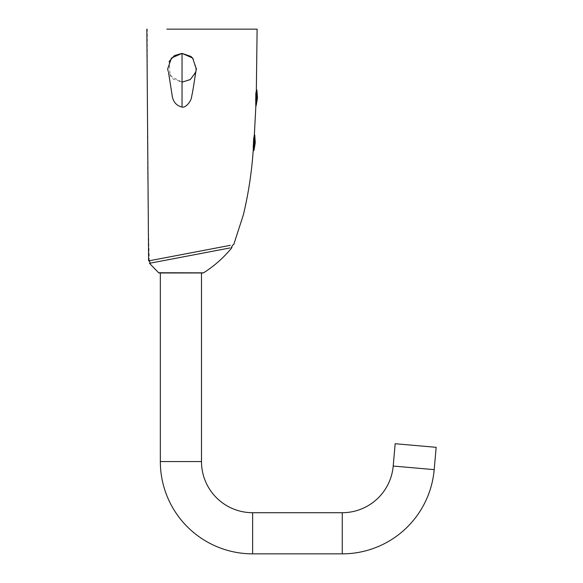 <?xml version="1.0" encoding="UTF-8"?>
<svg xmlns="http://www.w3.org/2000/svg" width="583" height="583" viewBox="0 0 583 583"><rect width="100%" height="100%" fill="white"/><g stroke="black" fill="none" stroke-linecap="round" stroke-linejoin="round"><path stroke-width="0.44" stroke-dasharray="2.92 2.19" d="M256.921 90.168L256.17 105.581M152.032 260.258L148.607 260.914M149.467 263.305L152.651 262.693M254.735 134.935L253.984 150.341M159.137 261.461L161.739 260.965M162.752 260.769L177.079 258.036M186.108 256.316L191.02 255.376M193.469 254.917L204.429 252.825M219.886 249.874L228.113 248.307M228.857 248.169L229.972 247.95M203.547 272.829L158.758 272.749A0.896 0.874 90 0 0 159.334 272.968L202.571 272.968M166.884 29.15L257.11 29.15M255.82 105.909L255.769 105.472C254.982 103.038 255.995 89.235 256.352 89.767M254.377 134.549L254.341 134.709C253.445 136.007 252.679 151.186 253.19 150.684M230.278 245.341L222.575 246.806M207.796 249.626L186.451 253.692M169.238 256.979L165.703 257.65M253.751 150.334L254.509 134.921M201.485 272.968L180.912 272.968M436.157 447.321L395.165 443.721M146.843 29.15L147.266 29.15C147.266 190.189 148.286 226.255 149.321 260.776M182.034 107.09L182.034 82.152L170.149 75.841L169.114 61.507M190.867 56.42L191.26 56.74M193.148 58.657L196.114 70.623M196.034 70.966L195.567 72.576M255.93 105.749L256.702 89.971M255.944 105.567L256.695 90.154M168.494 72.54L168.057 71.075L173.115 79.062L182.034 82.152L190.954 79.055L196.012 71.075L195.604 72.467M254.341 134.709L253.561 150.691M201.485 461.568L160.34 461.568M252.628 512.705L252.628 553.85M342.265 512.705L342.265 553.85M434.189 469.643L393.204 466.043M256.542 89.782L255.769 105.472"/><path stroke-width="0.87" d="M257.475 97.915L256.921 90.168L256.17 105.581L257.475 97.915M229.972 247.95L149.467 263.305L150.195 263.166L149.321 260.776L230.278 245.341M231.254 247.709L232.916 244.838M254.735 134.935L255.281 142.682L253.984 150.341L254.516 134.739L253.743 150.516L253.19 150.684L253.678 138.455L254.516 134.739M252.628 553.85L252.628 512.705A51.136 51.136 0 0 1 201.485 461.568L160.34 461.568A92.282 92.282 0 0 0 252.628 553.85L342.265 553.85A92.282 92.282 0 0 0 434.189 469.643L436.157 447.321L395.165 443.721L393.204 466.043L434.189 469.643M342.265 553.85L342.265 512.705A51.136 51.136 0 0 0 393.204 466.043M256.542 89.782L255.82 93.513L255.777 105.45L256.702 89.971L254.377 134.549M255.777 105.45L255.82 105.909M256.921 90.168L256.17 105.581M152.651 262.693L159.137 261.461M161.739 260.965L162.752 260.769M177.079 258.036L186.108 256.316M191.02 255.376L193.469 254.917M204.429 252.825L219.886 249.874M228.113 248.307L228.857 248.169M231.976 247.571C223.865 257.518 214.384 265.943 203.547 272.829L203.066 272.968M158.758 272.749L203.547 272.829M203.037 272.829A0.896 0.874 -90 0 1 202.571 272.968L159.334 272.968M256.352 89.767L257.11 29.15L166.884 29.15M222.575 246.806L207.796 249.626M186.451 253.692L169.238 256.979M165.703 257.65L152.032 260.258M180.912 272.968L201.485 272.968L201.485 461.568M169.114 61.507L174.426 55.567L182.034 53.396L190.867 56.42M191.26 56.74L193.148 58.657M196.114 70.623L195.422 72.962M195.567 72.576L190.218 79.601L182.034 82.152M196.369 68.867L196.012 71.075L196.369 68.867L192.609 58.03L182.034 53.396L182.034 107.09C185.489 108.139 191.545 101.311 191.734 96.02C193.272 89.716 195.575 72.292 196.034 70.966M167.7 68.867L168.057 71.075L167.7 68.867L171.46 58.03L182.034 53.396M253.561 150.691L254.341 134.724M149.459 263.305L158.838 272.968M253.19 150.684C251.688 172.342 248.416 193.724 243.381 214.814L233.696 244.685M252.628 512.705L342.265 512.705M160.34 461.568L160.34 272.968M146.843 29.15L148.607 260.914M195.407 72.999L195.604 72.467M168.56 72.722L172.036 94.65C172.706 101.391 176.037 105.538 182.034 107.09"/></g></svg>
